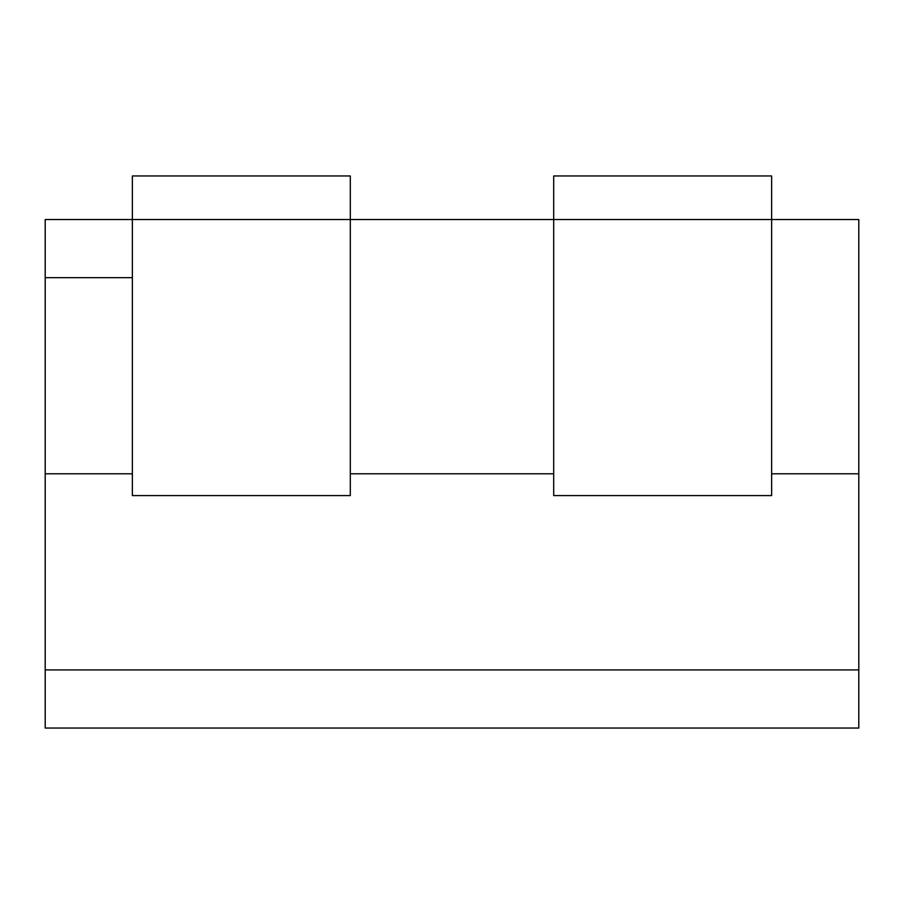 <?xml version="1.0" encoding="UTF-8"?>
<svg xmlns="http://www.w3.org/2000/svg" width="904" height="904" viewBox="0 0 904 904"><rect width="100%" height="100%" fill="white"/><g stroke="black" fill="none" stroke-linecap="round" stroke-linejoin="round"><path stroke-width="1.36" d="M132.368 277.652L45.2 277.652L45.2 219.548L350.3 219.548L350.3 495.584L132.368 495.584L132.368 175.952L350.3 175.952L350.3 219.548L553.7 219.548L553.7 495.584L771.632 495.584L771.632 219.548L553.7 219.548L553.7 175.952L771.632 175.952L771.632 219.548L858.8 219.548L858.8 669.932L45.2 669.932L45.2 728.048L858.8 728.048L858.8 669.932M553.7 473.798L350.3 473.798M858.8 473.798L771.632 473.798M132.368 473.798L45.2 473.798L45.2 277.652M45.2 473.798L45.2 669.932"/></g></svg>
